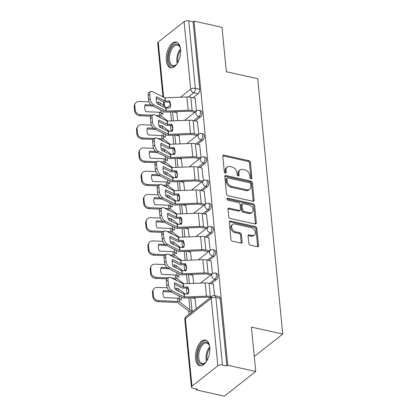 <?xml version="1.0" encoding="UTF-8"?>
<svg xmlns="http://www.w3.org/2000/svg" width="417" height="417" viewBox="0 0 417 417"><rect width="100%" height="100%" fill="white"/><g stroke="black" fill="none" stroke-linecap="round" stroke-linejoin="round"><path stroke-width="0.63" d="M251.06 178.794A1.157 0.834 51.8 0 0 251.675 178.679A1.157 0.834 51.8 0 0 251.925 177.986L250.403 162.448A1.652 1.194 51.8 0 0 248.881 160.681L224.028 155.15A1.652 1.194 51.8 0 0 223.152 155.317A1.652 1.194 51.8 0 0 222.793 156.307L224.315 171.846A1.157 0.834 51.8 0 0 225.383 173.081A1.157 0.834 51.8 0 0 225.998 172.966A1.157 0.834 51.8 0 0 226.249 172.273L226.05 170.261A5.291 3.826 51.8 0 1 227.197 167.092A5.291 3.826 51.8 0 1 230.012 166.565L232.081 167.029A5.291 3.826 51.8 0 1 236.96 172.69L237.153 174.702A1.157 0.834 51.8 0 0 238.222 175.938A1.157 0.834 51.8 0 0 238.837 175.823A1.157 0.834 51.8 0 0 239.087 175.13L238.889 173.118A5.291 3.826 51.8 0 1 240.036 169.948A5.291 3.826 51.8 0 1 242.85 169.422L244.92 169.886A5.291 3.826 51.8 0 1 249.799 175.547L249.997 177.559A1.157 0.834 51.8 0 0 251.06 178.794M251.018 178.784A1.157 0.834 51.8 0 0 251.013 178.705L249.491 163.167A1.652 1.194 51.8 0 0 247.964 161.4L223.116 155.869A1.652 1.194 51.8 0 0 222.824 155.838M225.342 173.071A1.157 0.834 51.8 0 0 225.336 172.992L225.138 170.98L226.05 170.261M238.18 175.927A1.157 0.834 51.8 0 0 238.175 175.849L237.977 173.837L238.889 173.118M180.556 49.326A13.135 6.797 -77.5 0 0 176.276 42.117A13.135 6.797 -77.5 0 0 168.989 47.46A13.135 6.797 -77.5 0 0 166.294 60.548A13.135 6.797 -77.5 0 0 170.574 67.757A13.135 6.797 -77.5 0 0 177.861 62.409A13.135 6.797 -77.5 0 0 180.556 49.326M209.772 347.288A13.135 6.797 -77.5 0 0 205.492 340.079A13.135 6.797 -77.5 0 0 198.205 345.422A13.135 6.797 -77.5 0 0 195.51 358.511A13.135 6.797 -77.5 0 0 199.79 365.719A13.135 6.797 -77.5 0 0 207.077 360.371A13.135 6.797 -77.5 0 0 209.772 347.288M248.824 243.419A1.652 1.194 51.8 0 0 250.346 245.186L257.32 246.739A1.652 1.194 51.8 0 0 258.196 246.577A1.652 1.194 51.8 0 0 258.556 245.582L256.862 228.328A1.652 1.194 51.8 0 0 255.34 226.556L230.492 221.031A1.652 1.194 51.8 0 0 229.611 221.192A1.652 1.194 51.8 0 0 229.251 222.188L230.945 239.441A1.652 1.194 51.8 0 0 232.467 241.208L240.89 243.085A1.652 1.194 51.8 0 0 241.766 242.918A1.652 1.194 51.8 0 0 242.126 241.928L241.401 234.542A1.652 1.194 51.8 0 0 239.879 232.775L235.704 231.847A4.42 3.195 51.8 0 1 232.003 228.552A4.42 3.195 51.8 0 1 232.587 224.461A4.42 3.195 51.8 0 1 234.938 224.023L251.295 227.661A4.42 3.195 51.8 0 1 254.995 230.955A4.42 3.195 51.8 0 1 254.412 235.047A4.42 3.195 51.8 0 1 252.061 235.485L249.335 234.88A1.652 1.194 51.8 0 0 248.459 235.042A1.652 1.194 51.8 0 0 248.099 236.032L248.824 243.419M194.009 21.1L222 27.324L226.353 71.724L257.716 78.698L282.752 334.053L251.388 327.079L255.746 371.474L227.755 365.245L194.009 21.1L193.097 21.82L188.739 20.85L195.354 88.336A3.367 1.741 102.5 0 1 193.816 92.756L188.453 96.979M252.858 201.26A1.652 1.194 51.8 0 0 253.739 201.098A1.652 1.194 51.8 0 0 254.094 200.103L252.405 182.849A1.652 1.194 51.8 0 0 250.878 181.077L226.03 175.552A1.652 1.194 51.8 0 0 225.154 175.713A1.652 1.194 51.8 0 0 224.794 176.709L226.483 193.962A1.652 1.194 51.8 0 0 228.01 195.729L252.858 201.26M254.636 205.586L256.325 222.845A1.652 1.194 51.8 0 1 255.965 223.835A1.652 1.194 51.8 0 1 255.089 223.997L230.241 218.472A1.652 1.194 51.8 0 1 228.714 216.699L227.99 209.318A1.652 1.194 51.8 0 1 228.349 208.323A1.652 1.194 51.8 0 1 229.23 208.161L239.306 210.403A1.652 1.194 51.8 0 0 240.187 210.241A1.652 1.194 51.8 0 0 240.541 209.251L240.062 204.351A1.652 1.194 51.8 0 0 238.54 202.579L228.047 200.249A1.157 0.834 51.8 0 1 227.077 199.383A1.157 0.834 51.8 0 1 227.229 198.315A1.157 0.834 51.8 0 1 227.844 198.2L253.109 203.819A1.652 1.194 51.8 0 1 254.636 205.586L253.718 206.306L255.412 223.564L256.325 222.845M255.746 371.474L224.388 396.15L196.402 389.926L196.308 388.983M170.449 125.262L171.022 131.079M172.732 148.504L173.3 154.321M175.01 171.747L175.578 177.559M177.288 194.984L177.856 200.801M179.565 218.227L180.139 224.044M181.843 241.469L182.417 247.286M184.126 264.706L184.695 270.524M186.404 287.949L186.972 293.766M188.661 310.999L188.995 314.371M227.755 365.245L226.843 365.964L222.48 364.995A3.367 1.543 174.4 0 0 217.841 365.808L191.971 386.168A3.367 1.543 174.4 0 0 191.434 387.122A3.367 1.543 174.4 0 0 192.956 388.232L197.314 389.207L196.402 389.926M193.097 21.82L199.717 89.306A3.367 1.741 102.5 0 1 198.179 93.726L193.029 97.781M175.265 111.761L174.749 112.168M162.974 96.895L157.689 42.977A3.367 1.543 -5.6 0 1 158.225 42.023L184.095 21.663A3.367 1.543 -5.6 0 1 188.739 20.85M197.59 144.261L202.735 140.211L201.187 139.867A3.367 2.434 -128.2 0 1 198.085 136.26A3.367 2.434 -128.2 0 1 198.815 134.238L197.377 121.477M180.061 143.912L179.091 135.869M201.083 157.49L199.654 144.72M182.338 167.154L181.374 159.112M202.146 190.741L207.296 186.691L205.748 186.347A3.367 2.434 -128.2 0 1 202.641 182.74A3.367 2.434 -128.2 0 1 203.371 180.723L201.932 167.962M184.616 190.392L183.652 182.349M205.638 203.97L204.21 191.205M186.894 213.634L185.93 205.591M206.702 237.226L211.852 233.171L210.304 232.827A3.367 2.434 -128.2 0 1 207.202 229.225A3.367 2.434 -128.2 0 1 207.932 227.202L206.493 214.442M189.172 236.877L188.208 228.834M210.199 250.45L208.771 237.685M191.45 260.119L190.486 252.071M211.263 283.706L216.407 279.656L214.864 279.312A3.367 2.434 -128.2 0 1 211.758 275.705A3.367 2.434 -128.2 0 1 212.488 273.688L211.049 260.927M193.733 283.357L192.769 275.314M214.63 295.632L213.327 284.165M196.214 308.689L195.047 298.556M193.498 297.686L192.977 298.098M214.13 256.413L212.581 256.069A3.367 1.741 102.5 0 0 214.13 252.54A3.367 1.741 102.5 0 0 213.024 249.804L214.567 250.148A3.367 1.741 -77.5 0 1 215.678 252.884A3.367 1.741 -77.5 0 1 214.13 256.413L208.98 260.469M191.221 274.449L190.699 274.855M188.937 251.206L188.421 251.613M209.574 209.933L208.026 209.589A3.367 1.741 102.5 0 0 209.569 206.055A3.367 1.741 102.5 0 0 208.464 203.319L210.012 203.668A3.367 1.741 -77.5 0 1 211.117 206.399A3.367 1.741 -77.5 0 1 209.574 209.933L204.424 213.984M186.66 227.963L186.144 228.375M184.382 204.721L183.866 205.133M205.013 163.448L203.47 163.104A3.367 1.741 102.5 0 0 205.013 159.575A3.367 1.741 102.5 0 0 203.908 156.839L205.456 157.183A3.367 1.741 -77.5 0 1 206.561 159.919A3.367 1.741 -77.5 0 1 205.013 163.448L199.868 167.504M182.104 181.484L181.583 181.89M179.826 158.241L179.305 158.648M200.457 116.969L198.909 116.624A3.367 1.741 102.5 0 0 200.457 113.09A3.367 1.741 102.5 0 0 199.352 110.359L200.895 110.703A3.367 1.741 -77.5 0 1 202.005 113.434A3.367 1.741 -77.5 0 1 200.457 116.969L195.307 121.019M177.548 134.999L177.027 135.41M282.752 334.053L254.271 356.467M193.764 120.675L198.909 116.624A3.367 2.434 -128.2 0 1 195.808 113.017A3.367 2.434 -128.2 0 1 196.537 111L195.099 98.24M177.778 120.669L176.813 112.626M216.407 279.656A3.367 1.741 -77.5 0 0 217.955 276.122A3.367 1.741 -77.5 0 0 216.85 273.39L215.302 273.046A3.367 1.741 102.5 0 1 216.407 275.778A3.367 1.741 102.5 0 1 214.864 279.312L209.715 283.362M211.852 233.171A3.367 1.741 -77.5 0 0 213.395 229.642A3.367 1.741 -77.5 0 0 212.289 226.905L210.741 226.561A3.367 1.741 102.5 0 1 211.852 229.298A3.367 1.741 102.5 0 1 210.304 232.827L205.159 236.882M207.296 186.691A3.367 1.741 -77.5 0 0 208.839 183.157A3.367 1.741 -77.5 0 0 207.734 180.425L206.186 180.081A3.367 1.741 102.5 0 1 207.291 182.813A3.367 1.741 102.5 0 1 205.748 186.347L200.598 190.397M202.735 140.211A3.367 1.741 -77.5 0 0 204.283 136.677A3.367 1.741 -77.5 0 0 203.178 133.94L201.63 133.596A3.367 1.741 102.5 0 1 202.735 136.333A3.367 1.741 102.5 0 1 201.187 139.867L196.042 143.917M226.843 365.964L220.223 298.478A3.367 1.741 -77.5 0 0 219.128 296.628L214.765 295.658A3.367 1.741 102.5 0 1 215.865 297.509L222.48 364.995M240.036 169.948L239.123 170.668A5.291 3.826 51.8 0 0 237.977 173.837M227.197 167.092L226.285 167.811A5.291 3.826 51.8 0 0 225.138 170.98M253.15 201.291A1.652 1.194 51.8 0 0 253.182 200.822L251.487 183.569A1.652 1.194 51.8 0 0 249.965 181.796L225.117 176.271A1.652 1.194 51.8 0 0 224.826 176.24M250.627 184.027A1.157 0.834 51.8 0 0 249.564 182.787L227.75 177.934A1.157 0.834 51.8 0 0 227.135 178.049A1.157 0.834 51.8 0 0 226.884 178.747L227.093 180.863A5.291 3.826 51.8 0 0 231.967 186.529L246.88 189.844A5.291 3.826 51.8 0 0 249.689 189.323A5.291 3.826 51.8 0 0 250.836 186.149L250.627 184.027M227.135 178.049L226.222 178.768A1.157 0.834 51.8 0 0 225.972 179.466L226.884 178.747M249.689 189.323L248.777 190.043A5.291 3.826 51.8 0 1 245.962 190.564L231.054 187.249A5.291 3.826 51.8 0 1 226.176 181.583L225.972 179.466M255.381 224.033A1.652 1.194 51.8 0 0 255.412 223.564M240.187 210.241L239.269 210.96A1.652 1.194 51.8 0 1 238.394 211.122L228.313 208.881A1.652 1.194 51.8 0 0 228.021 208.849M226.973 198.93L252.196 204.538L253.109 203.819M249.762 212.727A4.42 3.195 51.8 0 0 252.113 212.295A4.42 3.195 51.8 0 0 252.697 208.203A4.42 3.195 51.8 0 0 248.996 204.909L243.231 203.626A1.652 1.194 51.8 0 0 242.355 203.788A1.652 1.194 51.8 0 0 241.996 204.778L242.475 209.678A1.652 1.194 51.8 0 0 243.997 211.45L249.762 212.727L248.85 213.452A4.42 3.195 51.8 0 0 251.201 213.014L252.113 212.295M242.355 203.788L241.438 204.507A1.652 1.194 51.8 0 0 241.083 205.498L241.996 204.778M248.85 213.452L243.085 212.17A1.652 1.194 51.8 0 1 241.563 210.397L241.083 205.498M253.718 206.306A1.652 1.194 51.8 0 0 252.196 204.538M254.412 235.047L253.5 235.767A4.42 3.195 51.8 0 1 251.149 236.204L248.423 235.6A1.652 1.194 51.8 0 0 248.131 235.563M232.587 224.461L231.67 225.18A4.42 3.195 51.8 0 0 231.086 229.272A4.42 3.195 51.8 0 0 234.787 232.566L235.704 231.847M241.182 243.116A1.652 1.194 51.8 0 0 241.214 242.647L240.489 235.261A1.652 1.194 51.8 0 0 238.967 233.494L234.787 232.566M257.612 246.77A1.652 1.194 51.8 0 0 257.643 246.301L255.949 229.048A1.652 1.194 51.8 0 0 254.427 227.275L229.574 221.75A1.652 1.194 51.8 0 0 229.282 221.719M160.769 110.01A10.441 4.076 -108.2 0 1 160.993 111.62A10.441 4.076 -108.2 0 1 161.071 112.814M166.936 108.092L159.946 102.718A2.528 1.157 174.4 0 0 159.106 102.368A2.528 1.157 174.4 0 0 158.366 102.274L156.662 102.201M161.405 118.204L159.33 116.609L158.022 116.505M167.863 121.066L161.243 115.978A2.528 1.157 174.4 0 0 160.404 115.624A2.528 1.157 174.4 0 0 159.664 115.535L155.765 115.368M151.084 104.933L145.142 104.683A10.441 8.872 28.3 0 0 145.825 111.683L159.346 112.256A2.528 1.157 -5.6 0 1 160.086 112.35A2.528 1.157 -5.6 0 1 160.92 112.699L162.88 114.206A10.441 4.076 -108.2 0 0 162.917 111.089M152.893 106.048L144.855 105.71M150.693 116.192L139.976 115.738A5.051 4.29 -151.7 0 1 134.67 111.068L135.217 110.052L134.795 105.73L134.248 106.747A5.051 4.29 -151.7 0 1 134.67 104.558L135.217 103.541A5.051 4.29 28.3 0 0 134.795 105.73M135.217 110.052A5.051 4.29 28.3 0 0 140.524 114.727L139.976 115.738M152.028 115.212L140.524 114.727M149.077 101.884L139.226 101.467A5.051 4.29 28.3 0 0 135.217 103.541M134.67 111.068L134.248 106.747M176.996 112.668L173.269 111.839M171.736 125.626A8.418 3.852 -5.6 0 1 170.777 125.251M170.35 107.143A10.441 9.205 9.9 0 0 170.355 105.449A10.441 9.205 9.9 0 0 169.239 101.977L165.163 102.139A2.528 1.157 174.4 0 1 163.996 102.045A2.528 1.157 174.4 0 1 163.401 101.842L156.224 98.235M169.417 100.961L165.184 101.112L156.417 96.713A10.441 5.447 -113.9 0 0 157.1 103.718L165.872 108.112L170.105 107.967A10.441 9.205 9.9 0 0 170.454 106.637A10.441 9.205 9.9 0 0 170.532 104.432A10.441 9.205 9.9 0 0 169.417 100.961L169.239 101.977M196.011 111.412L192.117 110.547A8.418 3.852 174.4 0 0 188.229 110.234L166.164 111.094L153.779 104.881L152.075 105.637A5.051 2.632 -113.9 0 1 148.504 99.595L150.209 98.834A5.051 2.632 66.1 0 0 153.779 104.881M194.822 112.345L190.929 111.48A6.229 2.851 174.4 0 0 188.051 111.25L166.143 112.121A2.528 1.157 -5.6 0 1 164.976 112.027A2.528 1.157 -5.6 0 1 164.376 111.824L152.075 105.637M195.276 98.276L190.819 97.286A8.418 3.852 174.4 0 0 186.925 96.973L164.866 97.833L152.481 91.62A5.051 2.632 66.1 0 0 150.865 91.474A5.051 2.632 66.1 0 0 149.786 94.513L150.209 98.834M149.786 94.513L148.077 95.274L148.504 99.595M148.077 95.274A5.051 2.632 -113.9 0 1 149.161 92.23L150.865 91.474M163.047 133.252A10.441 4.076 -108.2 0 1 163.271 134.863A10.441 4.076 -108.2 0 1 163.349 136.057M169.213 131.329L162.223 125.96A2.528 1.157 174.4 0 0 161.384 125.606A2.528 1.157 174.4 0 0 160.644 125.517L158.94 125.444M163.683 141.441L161.608 139.851L160.3 139.742M170.141 144.308L163.521 139.221A2.528 1.157 174.4 0 0 162.682 138.866A2.528 1.157 174.4 0 0 161.947 138.772L158.048 138.611M153.362 128.175L147.42 127.925A10.441 8.872 28.3 0 0 148.108 134.926L161.624 135.499A2.528 1.157 -5.6 0 1 162.364 135.588A2.528 1.157 -5.6 0 1 163.203 135.942L165.158 137.448A10.441 4.076 -108.2 0 0 165.195 134.331M155.171 129.291L147.133 128.952M152.971 139.434L142.26 138.981A5.051 4.29 -151.7 0 1 136.948 134.305L137.495 133.289L137.073 128.973L136.526 129.984A5.051 4.29 -151.7 0 1 136.948 127.795L137.495 126.778A5.051 4.29 28.3 0 0 137.073 128.973M137.495 133.289A5.051 4.29 28.3 0 0 142.807 137.964L142.26 138.981M154.306 138.449L142.807 137.964M151.355 125.121L141.504 124.709A5.051 4.29 28.3 0 0 137.495 126.778M136.948 134.305L136.526 129.984M179.274 135.911L175.547 135.082M174.014 148.864A8.418 3.852 -5.6 0 1 173.055 148.488M165.33 156.495A10.441 4.076 -108.2 0 1 165.549 158.1A10.441 4.076 -108.2 0 1 165.627 159.299M171.491 154.571L164.501 149.203A2.528 1.157 174.4 0 0 163.662 148.848A2.528 1.157 174.4 0 0 162.922 148.754L161.217 148.681M165.961 164.684L163.886 163.089L162.583 162.984M172.424 167.545L165.799 162.463A2.528 1.157 174.4 0 0 164.965 162.109A2.528 1.157 174.4 0 0 164.225 162.015L160.326 161.848M155.645 151.418L149.698 151.162A10.441 8.872 28.3 0 0 150.386 158.168L163.902 158.736A2.528 1.157 -5.6 0 1 164.642 158.83A2.528 1.157 -5.6 0 1 165.481 159.185L167.436 160.686A10.441 4.076 -108.2 0 0 167.478 157.574M157.449 152.533L149.411 152.189M155.254 162.677L144.537 162.223A5.051 4.29 -151.7 0 1 139.226 157.548L139.773 156.531L139.351 152.21L138.804 153.227A5.051 4.29 -151.7 0 1 139.226 151.037L139.773 150.021A5.051 4.29 28.3 0 0 139.351 152.21M139.773 156.531A5.051 4.29 28.3 0 0 145.085 161.207L144.537 162.223M156.583 161.692L145.085 161.207M153.633 148.363L143.782 147.946A5.051 4.29 28.3 0 0 139.773 150.021M139.226 157.548L138.804 153.227M181.551 159.148L177.83 158.319M176.292 172.106A8.418 3.852 -5.6 0 1 175.333 171.731M177.288 63.4A11.363 5.88 102.5 0 1 176.057 64.791A11.363 5.88 102.5 0 1 172.32 66.324A11.363 5.88 102.5 0 1 168.713 54.361A11.363 5.88 102.5 0 1 176.782 44.051A11.363 5.88 102.5 0 1 179.988 47.121A11.363 5.88 102.5 0 1 180.509 48.909M180.134 47.517A10.524 5.447 -77.5 0 0 177.538 45.067A10.524 5.447 -77.5 0 0 177.319 45.031A10.524 5.447 -77.5 0 0 169.891 54.372A10.524 5.447 -77.5 0 0 172.972 65.615A10.524 5.447 -77.5 0 0 173.191 65.657A10.524 5.447 -77.5 0 0 176.355 64.499M177.069 42.393A13.047 6.75 -77.5 0 0 167.962 53.72A13.047 6.75 -77.5 0 0 171.408 67.841M206.504 361.362A11.363 5.88 102.5 0 1 205.273 362.759A11.363 5.88 102.5 0 1 201.536 364.286A11.363 5.88 102.5 0 1 197.929 352.323A11.363 5.88 102.5 0 1 205.998 342.013A11.363 5.88 102.5 0 1 209.204 345.083A11.363 5.88 102.5 0 1 209.725 346.871M209.35 345.479A10.524 5.447 -77.5 0 0 206.754 343.035A10.524 5.447 -77.5 0 0 206.535 342.993A10.524 5.447 -77.5 0 0 199.107 352.334A10.524 5.447 -77.5 0 0 202.182 363.577A10.524 5.447 -77.5 0 0 202.401 363.619A10.524 5.447 -77.5 0 0 205.571 362.462M206.285 340.355A13.047 6.75 -77.5 0 0 197.173 351.682A13.047 6.75 -77.5 0 0 200.624 365.803M172.628 130.38A10.441 9.205 9.9 0 0 172.633 128.691A10.441 9.205 9.9 0 0 171.517 125.22L167.441 125.381A2.528 1.157 174.4 0 1 166.279 125.288A2.528 1.157 174.4 0 1 165.679 125.084L158.502 121.477M171.695 124.203L167.467 124.355L158.695 119.955A10.441 5.447 -113.9 0 0 159.383 126.956L168.15 131.355L172.383 131.204A10.441 9.205 9.9 0 0 172.732 129.875A10.441 9.205 9.9 0 0 172.81 127.675A10.441 9.205 9.9 0 0 171.695 124.203L171.517 125.22M198.289 134.655L194.395 133.789A8.418 3.852 174.4 0 0 190.506 133.476L168.442 134.337L156.057 128.118L154.353 128.879A5.051 2.632 -113.9 0 1 150.782 122.833L152.486 122.077A5.051 2.632 66.1 0 0 156.057 128.118M197.1 135.588L193.207 134.722A6.229 2.851 174.4 0 0 190.329 134.493L168.421 135.363A2.528 1.157 -5.6 0 1 167.253 135.27A2.528 1.157 -5.6 0 1 166.659 135.066L154.353 128.879M197.554 121.519L193.097 120.529A8.418 3.852 174.4 0 0 189.203 120.216L167.144 121.076L154.759 114.863A5.051 2.632 66.1 0 0 153.148 114.711A5.051 2.632 66.1 0 0 152.064 117.756L152.486 122.077M152.064 117.756L150.36 118.511L150.782 122.833M150.36 118.511A5.051 2.632 -113.9 0 1 151.439 115.473L153.148 114.711M174.905 153.623A10.441 9.205 9.9 0 0 174.916 151.929A10.441 9.205 9.9 0 0 173.795 148.462L169.724 148.624A2.528 1.157 174.4 0 1 168.557 148.53A2.528 1.157 174.4 0 1 167.957 148.327L160.78 144.715M173.972 147.446L169.662 147.566L160.972 143.198A10.441 5.447 -113.9 0 0 161.66 150.198L170.428 154.598L174.66 154.446A10.441 9.205 9.9 0 0 175.01 153.117A10.441 9.205 9.9 0 0 175.093 150.912A10.441 9.205 9.9 0 0 173.972 147.446L173.795 148.462M200.567 157.892L196.673 157.027A8.418 3.852 174.4 0 0 192.784 156.719L170.725 157.574L158.335 151.361L156.63 152.122A5.051 2.632 -113.9 0 1 153.06 146.075L154.77 145.319A5.051 2.632 66.1 0 0 158.335 151.361M199.378 158.83L195.484 157.965A6.229 2.851 174.4 0 0 192.607 157.73L170.699 158.606A2.528 1.157 -5.6 0 1 169.537 158.512A2.528 1.157 -5.6 0 1 168.937 158.309L156.63 152.122M199.837 144.762L195.375 143.766A8.418 3.852 174.4 0 0 191.486 143.458L169.422 144.318L157.037 138.1A5.051 2.632 66.1 0 0 155.426 137.954A5.051 2.632 66.1 0 0 154.342 140.998L154.77 145.319M154.342 140.998L152.638 141.754L153.06 146.075M152.638 141.754A5.051 2.632 -113.9 0 1 153.717 138.715L155.426 137.954M167.608 179.732A10.441 4.076 -108.2 0 1 167.832 181.343A10.441 4.076 -108.2 0 1 167.905 182.537M173.769 177.814L166.779 172.445A2.528 1.157 174.4 0 0 165.94 172.091A2.528 1.157 174.4 0 0 165.205 171.997L163.5 171.924M168.239 187.926L166.164 186.331L164.861 186.227M174.702 190.788L168.082 185.701A2.528 1.157 174.4 0 0 167.243 185.351A2.528 1.157 174.4 0 0 166.503 185.257L162.604 185.091M157.923 174.655L151.976 174.405A10.441 8.872 28.3 0 0 152.664 181.405L166.18 181.979A2.528 1.157 -5.6 0 1 166.92 182.073A2.528 1.157 -5.6 0 1 167.759 182.422L169.714 183.928A10.441 4.076 -108.2 0 0 169.755 180.811M159.727 175.771L151.689 175.432M157.532 185.914L146.815 185.466A5.051 4.29 -151.7 0 1 141.504 180.79L142.051 179.774L141.629 175.453L141.082 176.469A5.051 4.29 -151.7 0 1 141.504 174.28L142.051 173.263A5.051 4.29 28.3 0 0 141.629 175.453M142.051 179.774A5.051 4.29 28.3 0 0 147.363 184.45L146.815 185.466M158.867 184.934L147.363 184.45M155.911 171.606L146.065 171.189A5.051 4.29 28.3 0 0 142.051 173.263M141.504 180.79L141.082 176.469M183.829 182.391L180.108 181.562M178.57 195.349A8.418 3.852 -5.6 0 1 177.611 194.974M169.886 202.975A10.441 4.076 -108.2 0 1 170.11 204.585A10.441 4.076 -108.2 0 1 170.183 205.779M176.047 201.057L169.057 195.682A2.528 1.157 174.4 0 0 168.223 195.333A2.528 1.157 174.4 0 0 167.483 195.239L165.778 195.166M170.517 211.169L168.442 209.574L167.139 209.47M176.98 214.03L170.36 208.943A2.528 1.157 174.4 0 0 169.521 208.589A2.528 1.157 174.4 0 0 168.781 208.495L164.882 208.333M160.201 197.898L154.254 197.648A10.441 8.872 28.3 0 0 154.942 204.648L168.458 205.221A2.528 1.157 -5.6 0 1 169.198 205.315A2.528 1.157 -5.6 0 1 170.037 205.664L171.997 207.171A10.441 4.076 -108.2 0 0 172.033 204.054M162.005 199.013L153.972 198.674M159.81 209.157L149.093 208.703A5.051 4.29 -151.7 0 1 143.787 204.028L144.334 203.016L143.907 198.695L143.359 199.712A5.051 4.29 -151.7 0 1 143.787 197.522L144.334 196.506A5.051 4.29 28.3 0 0 143.907 198.695M144.334 203.016A5.051 4.29 28.3 0 0 149.64 207.687L149.093 208.703M161.144 208.177L149.64 207.687M158.194 194.843L148.343 194.431A5.051 4.29 28.3 0 0 144.334 196.506M143.787 204.028L143.359 199.712M186.112 205.633L182.385 204.804M180.853 218.591A8.418 3.852 -5.6 0 1 179.894 218.211M172.164 226.217A10.441 4.076 -108.2 0 1 172.388 227.823A10.441 4.076 -108.2 0 1 172.466 229.022M178.33 224.294L171.34 218.925A2.528 1.157 174.4 0 0 170.501 218.571A2.528 1.157 174.4 0 0 169.761 218.477L168.056 218.409M172.8 234.406L170.725 232.816L169.417 232.707M179.258 237.273L172.638 232.186A2.528 1.157 174.4 0 0 171.799 231.831A2.528 1.157 174.4 0 0 171.059 231.737L167.16 231.576M162.479 221.14L156.537 220.89A10.441 8.872 28.3 0 0 157.219 227.891L170.741 228.459A2.528 1.157 -5.6 0 1 171.481 228.552A2.528 1.157 -5.6 0 1 172.315 228.907L174.275 230.408A10.441 4.076 -108.2 0 0 174.311 227.296M164.288 222.256L156.25 221.917M162.088 232.399L151.371 231.946A5.051 4.29 -151.7 0 1 146.065 227.27L146.612 226.254L146.185 221.933L145.637 222.949A5.051 4.29 -151.7 0 1 146.065 220.76L146.612 219.743A5.051 4.29 28.3 0 0 146.185 221.933M146.612 226.254A5.051 4.29 28.3 0 0 151.918 230.929L151.371 231.946M163.422 231.414L151.918 230.929M160.472 218.086L150.62 217.669A5.051 4.29 28.3 0 0 146.612 219.743M146.065 227.27L145.637 222.949M188.39 228.87L184.663 228.042M183.131 241.829A8.418 3.852 -5.6 0 1 182.172 241.453M177.183 176.865A10.441 9.205 9.9 0 0 177.194 175.171A10.441 9.205 9.9 0 0 176.078 171.7L172.002 171.861A2.528 1.157 174.4 0 1 170.834 171.773A2.528 1.157 174.4 0 1 170.235 171.564L163.057 167.957M176.255 170.683L172.023 170.834L163.25 166.44A10.441 5.447 -113.9 0 0 163.938 173.441L172.628 177.809L176.938 177.689A10.441 9.205 9.9 0 0 177.288 176.36A10.441 9.205 9.9 0 0 177.371 174.155A10.441 9.205 9.9 0 0 176.255 170.683L176.078 171.7M202.844 181.134L198.951 180.269A8.418 3.852 174.4 0 0 195.062 179.956L173.003 180.816L160.618 174.603L158.908 175.359A5.051 2.632 -113.9 0 1 155.338 169.318L157.047 168.557A5.051 2.632 66.1 0 0 160.618 174.603M201.656 182.073L197.762 181.202A6.229 2.851 174.4 0 0 194.885 180.973L172.982 181.843A2.528 1.157 -5.6 0 1 171.814 181.755A2.528 1.157 -5.6 0 1 171.215 181.546L158.908 175.359M202.115 168.004L197.653 167.008A8.418 3.852 174.4 0 0 193.764 166.696L171.7 167.556L159.315 161.343A5.051 2.632 66.1 0 0 157.704 161.197A5.051 2.632 66.1 0 0 156.62 164.235L157.047 168.557M156.62 164.235L154.915 164.996L155.338 169.318M154.915 164.996A5.051 2.632 -113.9 0 1 155.994 161.952L157.704 161.197M179.461 200.103A10.441 9.205 9.9 0 0 179.472 198.414A10.441 9.205 9.9 0 0 178.356 194.942L174.28 195.104A2.528 1.157 174.4 0 1 173.112 195.01A2.528 1.157 174.4 0 1 172.513 194.807L165.34 191.2M178.533 193.926L174.301 194.077L165.528 189.678A10.441 5.447 -113.9 0 0 166.216 196.683L174.989 201.077L179.216 200.926A10.441 9.205 9.9 0 0 179.565 199.602A10.441 9.205 9.9 0 0 179.649 197.397A10.441 9.205 9.9 0 0 178.533 193.926L178.356 194.942M205.128 204.377L201.234 203.512A8.418 3.852 174.4 0 0 197.34 203.199L175.281 204.059L162.896 197.846L161.186 198.601A5.051 2.632 -113.9 0 1 157.616 192.555L159.325 191.799A5.051 2.632 66.1 0 0 162.896 197.846M203.939 205.31L200.045 204.445A6.229 2.851 174.4 0 0 197.163 204.215L175.26 205.086A2.528 1.157 -5.6 0 1 174.092 204.992A2.528 1.157 -5.6 0 1 173.493 204.789L161.186 198.601M204.393 191.241L199.931 190.251A8.418 3.852 174.4 0 0 196.042 189.938L173.978 190.798L161.593 184.585A5.051 2.632 66.1 0 0 159.982 184.439A5.051 2.632 66.1 0 0 158.903 187.478L159.325 191.799M158.903 187.478L157.193 188.239L157.616 192.555M157.193 188.239A5.051 2.632 -113.9 0 1 158.278 185.195L159.982 184.439M181.744 223.345A10.441 9.205 9.9 0 0 181.749 221.656A10.441 9.205 9.9 0 0 180.634 218.185L176.558 218.346A2.528 1.157 174.4 0 1 175.39 218.253A2.528 1.157 174.4 0 1 174.796 218.049L167.618 214.442M180.811 217.168L176.579 217.32L167.811 212.92A10.441 5.447 -113.9 0 0 168.494 219.921L177.267 224.32L181.499 224.169A10.441 9.205 9.9 0 0 181.848 222.84A10.441 9.205 9.9 0 0 181.927 220.64A10.441 9.205 9.9 0 0 180.811 217.168L180.634 218.185M207.405 227.619L203.512 226.749A8.418 3.852 174.4 0 0 199.623 226.441L177.559 227.301L165.174 221.083L163.464 221.844A5.051 2.632 -113.9 0 1 159.899 215.797L161.603 215.042A5.051 2.632 66.1 0 0 165.174 221.083M206.217 228.552L202.323 227.687A6.229 2.851 174.4 0 0 199.446 227.458L177.538 228.328A2.528 1.157 -5.6 0 1 176.37 228.235A2.528 1.157 -5.6 0 1 175.771 228.031L163.464 221.844M206.67 214.484L202.209 213.494A8.418 3.852 174.4 0 0 198.32 213.181L176.261 214.041L163.876 207.828A5.051 2.632 66.1 0 0 162.26 207.676A5.051 2.632 66.1 0 0 161.181 210.721L161.603 215.042M161.181 210.721L159.471 211.476L159.899 215.797M159.471 211.476A5.051 2.632 -113.9 0 1 160.555 208.437L162.26 207.676M174.442 249.455A10.441 4.076 -108.2 0 1 174.666 251.065A10.441 4.076 -108.2 0 1 174.744 252.259M180.608 247.536L173.618 242.168A2.528 1.157 174.4 0 0 172.779 241.813A2.528 1.157 174.4 0 0 172.039 241.719L170.334 241.646M175.077 257.649L173.003 256.054L171.695 255.949M181.536 260.51L174.916 255.423A2.528 1.157 174.4 0 0 174.077 255.074A2.528 1.157 174.4 0 0 173.336 254.98L169.438 254.813M164.757 244.378L158.814 244.127A10.441 8.872 28.3 0 0 159.497 251.133L173.019 251.701A2.528 1.157 -5.6 0 1 173.759 251.795A2.528 1.157 -5.6 0 1 174.593 252.149L176.553 253.651A10.441 4.076 -108.2 0 0 176.589 250.539M166.565 245.493L158.528 245.154M164.366 255.642L153.654 255.188A5.051 4.29 -151.7 0 1 148.343 250.513L148.89 249.496L148.468 245.175L147.92 246.192A5.051 4.29 -151.7 0 1 148.343 244.002L148.89 242.986A5.051 4.29 28.3 0 0 148.468 245.175M148.89 249.496A5.051 4.29 28.3 0 0 154.201 254.172L153.654 255.188M165.7 254.657L154.201 254.172M162.75 241.328L152.898 240.911A5.051 4.29 28.3 0 0 148.89 242.986M148.343 250.513L147.92 246.192M190.668 252.113L186.941 251.284M185.409 265.071A8.418 3.852 -5.6 0 1 184.45 264.696M184.022 246.588A10.441 9.205 9.9 0 0 184.027 244.894A10.441 9.205 9.9 0 0 182.912 241.427L178.836 241.589A2.528 1.157 174.4 0 1 177.668 241.495A2.528 1.157 174.4 0 1 177.074 241.287L169.896 237.68M183.089 240.411L178.857 240.557L170.089 236.163A10.441 5.447 -113.9 0 0 170.777 243.163L179.545 247.562L183.777 247.411A10.441 9.205 9.9 0 0 184.126 246.082A10.441 9.205 9.9 0 0 184.205 243.877A10.441 9.205 9.9 0 0 183.089 240.411L182.912 241.427M209.683 250.857L205.79 249.992A8.418 3.852 174.4 0 0 201.901 249.679L179.836 250.539L167.452 244.326L165.747 245.081A5.051 2.632 -113.9 0 1 162.177 239.04L163.881 238.284A5.051 2.632 66.1 0 0 167.452 244.326M208.495 251.795L204.601 250.93A6.229 2.851 174.4 0 0 201.724 250.695L179.816 251.571A2.528 1.157 -5.6 0 1 178.648 251.477A2.528 1.157 -5.6 0 1 178.049 251.269L165.747 245.081M208.948 237.726L204.492 236.731A8.418 3.852 174.4 0 0 200.598 236.423L178.539 237.278L166.154 231.065A5.051 2.632 66.1 0 0 164.538 230.919A5.051 2.632 66.1 0 0 163.459 233.963L163.881 238.284M163.459 233.963L161.754 234.719L162.177 239.04M161.754 234.719A5.051 2.632 -113.9 0 1 162.833 231.675L164.538 230.919M176.725 272.697A10.441 4.076 -108.2 0 1 176.944 274.308A10.441 4.076 -108.2 0 1 177.022 275.501M182.886 270.779L175.896 265.405A2.528 1.157 174.4 0 0 175.057 265.056A2.528 1.157 174.4 0 0 174.316 264.962L172.612 264.889M177.355 280.891L175.281 279.296L173.978 279.192M183.814 283.753L177.194 278.665A2.528 1.157 174.4 0 0 176.36 278.316A2.528 1.157 174.4 0 0 175.62 278.222L171.721 278.056M167.035 267.62L161.092 267.37A10.441 8.872 28.3 0 0 161.78 274.37L175.296 274.944A2.528 1.157 -5.6 0 1 176.037 275.038A2.528 1.157 -5.6 0 1 176.876 275.387L178.83 276.893A10.441 4.076 -108.2 0 0 178.867 273.776M168.843 268.736L160.806 268.397M166.649 278.879L155.932 278.431A5.051 4.29 -151.7 0 1 150.62 273.755L151.168 272.739L150.745 268.418L150.198 269.434A5.051 4.29 -151.7 0 1 150.62 267.245L151.168 266.228A5.051 4.29 28.3 0 0 150.745 268.418M151.168 272.739A5.051 4.29 28.3 0 0 156.479 277.414L155.932 278.431M167.978 277.899L156.479 277.414M165.028 264.571L155.176 264.154A5.051 4.29 28.3 0 0 151.168 266.228M150.62 273.755L150.198 269.434M192.946 275.356L189.219 274.527M187.686 288.314A8.418 3.852 -5.6 0 1 186.727 287.938M186.3 269.83A10.441 9.205 9.9 0 0 186.31 268.136A10.441 9.205 9.9 0 0 185.19 264.665L181.119 264.826A2.528 1.157 174.4 0 1 179.951 264.732A2.528 1.157 174.4 0 1 179.352 264.529L172.174 260.922M185.367 263.648L181.056 263.773L172.367 259.4A10.441 5.447 -113.9 0 0 173.055 266.406L181.822 270.8L186.055 270.654A10.441 9.205 9.9 0 0 186.404 269.325A10.441 9.205 9.9 0 0 186.488 267.12A10.441 9.205 9.9 0 0 185.367 263.648L185.19 264.665M211.961 274.099L208.067 273.234A8.418 3.852 174.4 0 0 204.179 272.921L182.114 273.781L169.729 267.568L168.025 268.324A5.051 2.632 -113.9 0 1 164.454 262.283L166.159 261.522A5.051 2.632 66.1 0 0 169.729 267.568M210.773 275.032L206.879 274.167A6.229 2.851 174.4 0 0 204.002 273.938L182.093 274.808A2.528 1.157 -5.6 0 1 180.926 274.714A2.528 1.157 -5.6 0 1 180.332 274.511L168.025 268.324M211.231 260.964L206.769 259.973A8.418 3.852 174.4 0 0 202.876 259.661L180.816 260.521L168.432 254.307A5.051 2.632 66.1 0 0 166.821 254.162A5.051 2.632 66.1 0 0 165.737 257.2L166.159 261.522M165.737 257.2L164.032 257.961L164.454 262.283M164.032 257.961A5.051 2.632 -113.9 0 1 165.111 254.917L166.821 254.162M179.002 295.94A10.441 4.076 -108.2 0 1 179.227 297.55A10.441 4.076 -108.2 0 1 179.3 298.744M185.164 294.021L178.174 288.647A2.528 1.157 174.4 0 0 177.334 288.293A2.528 1.157 174.4 0 0 176.594 288.204L174.89 288.131M191.956 312.041L190.877 311.796A8.418 3.852 -5.6 0 1 188.083 310.623L177.449 302.492L158.21 301.668A5.051 4.29 -151.7 0 1 152.898 296.993L152.476 292.671A5.051 4.29 -151.7 0 1 152.898 290.482L153.446 289.471A5.051 4.29 28.3 0 0 153.023 291.66L152.476 292.671M193.144 311.103L192.065 310.863A6.229 2.851 -5.6 0 1 190.001 309.993L179.472 301.908A2.528 1.157 174.4 0 0 178.638 301.554A2.528 1.157 174.4 0 0 177.897 301.46L158.757 300.652L158.21 301.668M169.318 290.863L163.37 290.613A10.441 8.872 28.3 0 0 164.058 297.613L177.574 298.186A2.528 1.157 -5.6 0 1 178.314 298.275A2.528 1.157 -5.6 0 1 179.154 298.629L181.108 300.136A10.441 4.076 -108.2 0 0 181.15 297.019M171.121 291.978L163.083 291.639M152.898 296.993L153.446 295.976L153.023 291.66M153.446 295.976A5.051 4.29 28.3 0 0 158.757 300.652M167.306 287.808L157.454 287.396A5.051 4.29 28.3 0 0 153.446 289.471M195.224 298.598L191.502 297.769M188.578 293.068A10.441 9.205 9.9 0 0 188.588 291.379A10.441 9.205 9.9 0 0 187.473 287.907L183.397 288.069A2.528 1.157 174.4 0 1 182.229 287.975A2.528 1.157 174.4 0 1 181.63 287.772L174.452 284.165M187.645 286.891L183.417 287.042L174.645 282.643A10.441 5.447 -113.9 0 0 175.333 289.648L184.022 294.016L188.333 293.891A10.441 9.205 9.9 0 0 188.682 292.562A10.441 9.205 9.9 0 0 188.765 290.362A10.441 9.205 9.9 0 0 187.645 286.891L187.473 287.907M211.429 296.716L210.345 296.477A8.418 3.852 174.4 0 0 206.457 296.164L184.397 297.024L172.007 290.805L170.303 291.566A5.051 2.632 -113.9 0 1 166.732 285.52L168.442 284.764A5.051 2.632 66.1 0 0 172.007 290.805M210.241 297.649L209.157 297.41A6.229 2.851 174.4 0 0 206.279 297.18L184.371 298.051A2.528 1.157 -5.6 0 1 183.209 297.957A2.528 1.157 -5.6 0 1 182.61 297.754L170.303 291.566M213.509 284.206L209.047 283.216A8.418 3.852 174.4 0 0 205.159 282.903L183.094 283.763L170.709 277.55A5.051 2.632 66.1 0 0 169.099 277.404A5.051 2.632 66.1 0 0 168.015 280.443L168.442 284.764M168.015 280.443L166.31 281.204L166.732 285.52M166.31 281.204A5.051 2.632 -113.9 0 1 167.389 278.16L169.099 277.404M251.013 178.705L251.925 177.986M225.336 172.992L226.249 172.273M238.175 175.849L239.087 175.13M217.841 365.808L211.221 298.322L185.351 318.682L191.971 386.168M198.179 93.726L193.816 92.756A3.367 2.434 51.8 0 1 190.715 89.149L184.095 21.663M166.79 107.982L170.329 105.199M180.446 97.234L190.715 89.149A3.367 1.543 -5.6 0 1 195.354 88.336L199.717 89.306M158.225 42.023L163.641 97.234M164.116 102.071L164.522 106.236M213.024 249.804A3.367 3.367 0 0 0 210.21 250.445A3.367 2.434 -128.2 0 0 209.48 252.467A3.367 2.434 -128.2 0 0 212.581 256.069L207.437 260.125M208.464 203.319A3.367 3.367 0 0 0 205.649 203.96A3.367 2.434 -128.2 0 0 204.919 205.982A3.367 2.434 -128.2 0 0 208.026 209.589L202.876 213.64M203.908 156.839A3.367 3.367 0 0 0 201.093 157.48A3.367 2.434 -128.2 0 0 200.363 159.502A3.367 2.434 -128.2 0 0 203.47 163.104L198.32 167.16M220.223 298.478L215.865 297.509A3.367 1.543 -5.6 0 0 211.221 298.322A3.367 2.434 -128.2 0 1 211.951 296.299L186.086 316.659A3.367 3.367 0 0 0 184.814 319.636L191.434 387.122M184.814 319.636A3.367 1.543 174.4 0 1 185.351 318.682A3.367 2.434 -128.2 0 1 186.086 316.659M223.116 155.869L224.028 155.15M247.964 161.4L248.881 160.681M249.491 163.167L250.403 162.448M225.117 176.271L226.03 175.552M249.965 181.796L250.878 181.077M251.487 183.569L252.405 182.849M253.182 200.822L254.094 200.103M226.176 181.583L227.093 180.863M231.054 187.249L231.967 186.529M245.962 190.564L246.88 189.844M228.313 208.881L229.23 208.161M238.394 211.122L239.306 210.403M226.973 198.883L227.844 198.2M241.563 210.397L242.475 209.678M243.085 212.17L243.997 211.45M248.423 235.6L249.335 234.88M251.149 236.204L252.061 235.485M238.967 233.494L239.879 232.775M240.489 235.261L241.401 234.542M241.214 242.647L242.126 241.928M229.574 221.75L230.492 221.031M254.427 227.275L255.34 226.556M255.949 229.048L256.862 228.328M257.643 246.301L258.556 245.582M158.58 104.459L158.366 102.274M159.664 115.535L159.346 112.256M161.243 115.978L160.92 112.699M171.46 120.925L170.579 111.944M160.196 105.272L159.946 102.718M173.436 120.841L172.555 111.865M166.029 108.128L166.32 111.104M165.023 97.849L165.34 101.123M186.925 96.973L188.229 110.234M165.794 108.086L166.086 111.068M164.783 97.807L165.106 101.086M190.819 97.286L192.117 110.547M160.858 127.701L160.644 125.517M161.947 138.772L161.624 135.499M163.521 139.221L163.203 135.942M173.738 144.162L172.857 135.186M162.474 128.514L162.223 125.96M175.713 144.084L174.832 135.108M163.136 150.944L162.922 148.754M164.225 162.015L163.902 158.736M165.799 162.463L165.481 159.185M176.016 167.405L175.135 158.429M164.751 151.752L164.501 149.203M177.991 167.326L177.11 158.351M177.23 63.478A10.524 5.447 102.5 0 1 180.488 48.81M180.613 50.071A10.18 5.265 -77.5 0 0 177.871 62.388M206.441 361.44A10.524 5.447 102.5 0 1 209.704 346.772M209.829 348.033A10.18 5.265 -77.5 0 0 207.087 360.351M168.306 131.365L168.598 134.347M167.3 121.086L167.618 124.365M189.203 120.216L190.506 133.476M168.072 131.329L168.364 134.305M167.066 121.05L167.384 124.323M193.097 120.529L194.395 133.789M170.584 154.608L170.876 157.59M169.578 144.329L169.901 147.608M191.486 143.458L192.784 156.719M170.35 154.571L170.642 157.548M169.344 144.287L169.662 147.566M195.375 143.766L196.673 157.027M165.419 174.186L165.205 171.997M166.503 185.257L166.18 181.979M168.082 185.701L167.759 182.422M178.299 190.647L177.418 181.671M167.029 174.994L166.779 172.445M180.269 190.569L179.388 181.588M167.697 197.423L167.483 195.239M168.781 208.495L168.458 205.221M170.36 208.943L170.037 205.664M180.577 213.885L179.696 204.909M169.307 198.237L169.057 195.682M182.547 213.806L181.666 204.83M169.974 220.666L169.761 218.477M171.059 231.737L170.741 228.459M172.638 232.186L172.315 228.907M182.855 237.127L181.974 228.151M171.59 221.479L171.34 218.925M184.825 237.049L183.949 228.073M172.862 177.85L173.159 180.827M171.856 167.571L172.179 170.85M193.764 166.696L195.062 179.956M172.628 177.809L172.919 180.79M171.622 167.53L171.945 170.808M197.653 167.008L198.951 180.269M175.145 201.093L175.437 204.069M174.134 190.809L174.457 194.087M196.042 189.938L197.34 203.199M174.911 201.051L175.203 204.033M173.899 190.772L174.223 194.051M199.931 190.251L201.234 203.512M177.423 224.33L177.715 227.312M176.412 214.051L176.735 217.33M198.32 213.181L199.623 226.441M177.189 224.294L177.48 227.27M176.177 214.015L176.5 217.288M202.209 213.494L203.512 226.749M172.252 243.909L172.039 241.719M173.336 254.98L173.019 251.701M174.916 255.423L174.593 252.149M185.132 260.37L184.251 251.394M173.868 244.716L173.618 242.168M187.108 260.291L186.227 251.315M179.701 247.573L179.993 250.554M178.695 237.294L179.013 240.573M200.598 236.423L201.901 249.679M179.466 247.531L179.758 250.513M178.46 237.252L178.778 240.531M204.492 236.731L205.79 249.992M174.53 267.146L174.316 264.962M175.62 278.222L175.296 274.944M177.194 278.665L176.876 275.387M187.41 283.612L186.529 274.631M176.146 267.959L175.896 265.405M189.386 283.529L188.505 274.553M181.979 270.815L182.271 273.792M180.973 260.536L181.291 263.81M202.876 259.661L204.179 272.921M181.744 270.774L182.036 273.755M180.738 260.495L181.056 263.773M206.769 259.973L208.067 273.234M176.813 290.388L176.594 288.204M177.897 301.46L177.574 298.186M179.472 301.908L179.154 298.629M190.001 309.993L188.812 297.874M178.424 291.202L178.174 288.647M192.065 310.863L190.783 297.795M184.257 294.053L184.549 297.034M183.251 283.774L183.574 287.052M205.159 282.903L206.457 296.164M184.022 294.016L184.314 296.993M183.016 283.737L183.339 287.011M209.047 283.216L210.345 296.477M199.352 110.359A3.367 3.367 0 0 0 196.537 111L184.59 120.398M170.777 131.272L172.669 129.781M201.63 133.596A3.367 3.367 0 0 0 198.815 134.238L186.868 143.641M173.06 154.509L174.947 153.023M175.338 177.751L177.225 176.266M189.146 166.883L201.093 157.48M206.186 180.081A3.367 3.367 0 0 0 203.371 180.723L191.424 190.121M177.616 200.994L179.508 199.503M179.894 224.231L181.786 222.746M193.707 213.363L205.649 203.96M210.741 226.561A3.367 3.367 0 0 0 207.932 227.202L195.985 236.606M182.172 247.474L184.064 245.988M184.45 270.716L186.342 269.226M198.263 259.848L210.21 250.445M215.302 273.046A3.367 3.367 0 0 0 212.488 273.688L200.541 283.086M186.733 293.959L188.62 292.468M214.765 295.658A3.367 3.367 0 0 0 211.951 296.299M163.464 101.873L163.839 105.715"/></g></svg>
